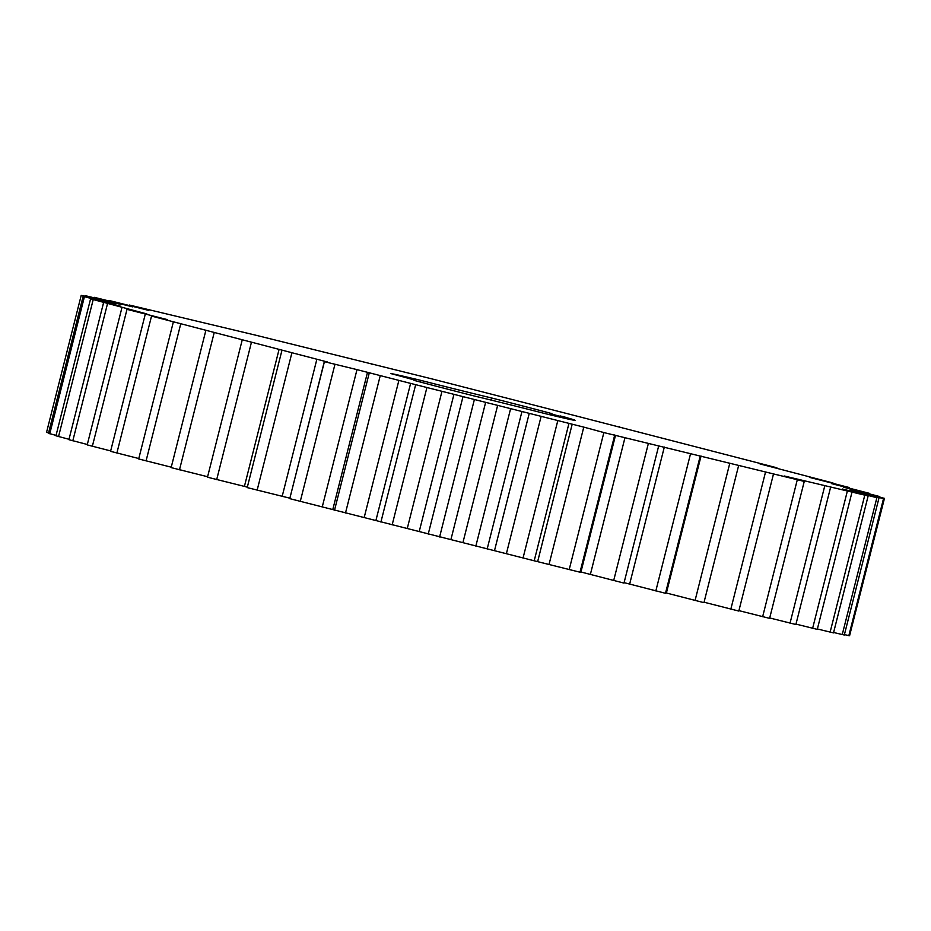 <?xml version="1.0" encoding="UTF-8"?>
<svg xmlns="http://www.w3.org/2000/svg" width="931" height="931" viewBox="0 0 931 931"><rect width="100%" height="100%" fill="white"/><g stroke="black" fill="none" stroke-linecap="round" stroke-linejoin="round"><path stroke-width="1.4" d="M576.626 416.052L431.763 378.859L255.443 335.125L129.339 305.042L148.797 310.419L109.264 300.527L132.668 306.869L94.438 297.361L121.449 304.577L85.07 295.604L115.304 303.587L81.206 295.395L114.315 303.902L83.127 296.349L120.564 306.206L90.586 298.851L146.889 313.945L127 309.36L167.231 319.589L151.532 316.098L327.677 362.054L324.325 361.577L289.762 498.644L534.196 560.788L569.213 569.528L603.87 432.566L804.256 481.42L784.228 475.985L868.158 495.932L842.415 489.008L876.886 497.689L849.712 490.3L884.229 498.783L851.865 490.276L884.45 498.364L850.178 489.438L879.783 496.572L843.416 487.169L869.554 493.372L831.592 483.631L849.363 487.553L809.458 477.37L833.012 482.991L759.987 463.917L776.896 467.793L576.906 416.122M569.213 569.528L580.013 572.204L614.669 435.254L613.89 434.602M549.127 564.07L583.784 427.12L603.87 432.566M580.013 572.204L579.233 571.564M580.932 571.983L623.979 583.097L658.636 446.135M624.096 582.643L665.49 593.291L700.147 456.33M665.607 592.803L703.941 602.66L738.597 465.698M704.057 602.206L738.807 611.062L773.463 474.1M738.923 610.631L769.6 618.37L804.256 481.42M769.704 617.963L795.877 624.503L830.533 487.553M795.982 624.107L817.278 629.368L851.935 492.406M817.383 628.972L833.501 632.894L868.158 495.932M833.606 632.486L844.312 635.023L878.969 498.062M844.417 634.605L849.572 635.745L884.229 498.783M849.677 635.303L884.45 498.364M81.206 295.395L46.55 432.345L48.587 432.88M83.127 296.349L48.47 433.311L56.035 435.394M90.586 298.851L55.941 435.801L69.01 439.281M103.562 302.726L68.906 439.688L87.305 444.483M121.868 307.928L87.211 444.89L110.673 450.93M145.224 314.375L110.568 451.337L138.789 458.529M173.341 321.986L138.684 458.948L171.246 467.176M205.798 330.656L171.141 467.606L207.601 476.73M242.141 340.246L207.485 477.207L247.332 487.122M281.872 350.638L247.215 487.6L289.762 498.166M619.988 427.213L619.383 426.596M371.946 364.335L372.714 364.521M289.762 498.644L324.419 361.682L356.992 369.63L410.618 383.397L375.938 520.371M368.35 372.551L369.188 373.215L334.532 510.176M410.618 383.397L583.784 427.12M537.734 561.312L572.181 424.222M415.866 380.616A73.852 0.908 14.2 0 1 414.027 380.36A95.695 1.164 14.2 0 0 474.321 396.012A73.852 0.908 14.2 0 1 545.042 413.597A95.695 1.164 14.2 0 0 575.346 420.475A73.852 0.908 14.2 0 1 550.081 413.376A73.852 0.908 14.2 0 1 551.92 413.632A95.695 1.164 14.2 0 0 491.626 397.979A73.852 0.908 14.2 0 1 420.905 380.395A95.695 1.164 14.2 0 0 390.601 373.517A73.852 0.908 14.2 0 1 415.866 380.616L415.808 380.837M566.49 417.519L560.066 415.913L566.49 417.554M562.615 416.692L561.521 416.401L563.488 416.913L562.615 416.681L562.429 417.414M561.556 417.193L561.812 416.471M563.08 417.588L563.348 416.902L561.987 416.541L564.64 417.251L563.197 416.867M564.78 417.321L563.581 417.007L564.78 417.321M566.735 417.67L563.779 416.948L566.735 417.67M567.957 418.019L565.001 417.297L567.957 418.019M569.539 418.461L565.745 417.519L569.539 418.485M567.002 417.938L564.814 417.367L567.002 417.961M567.491 418.147L569.248 418.589L567.526 418.1M571.471 419.031L566.828 417.833L571.471 419.031M572.751 419.404L568.259 418.252L572.751 419.404M573.124 419.509L569.318 418.566L573.124 419.509M574.252 419.846L569.76 418.694L574.252 419.846M571.553 419.183L570.843 419.008L571.553 419.183M571.925 419.311L574.38 419.951L571.913 419.322M574.648 420.032L571.948 419.357L574.636 420.044M590.394 574.322L625.05 437.372M534.196 560.788L568.853 423.826M613.68 580.548L648.337 443.598M523.047 557.995L557.704 421.033M506.452 553.398L541.109 416.436M494.559 550.407L529.215 413.457M629.67 584.016L664.327 447.055M487.169 548.987L521.826 412.026M655.831 590.929L690.488 453.967M475.834 546.125L510.491 409.163M462.963 542.447L497.62 405.497M450.953 539.421L485.61 402.46M666.387 593L701.043 456.039M439.607 536.978L474.263 400.016M695.061 600.507L729.718 463.545M428.225 534.091L462.882 397.13M419.264 531.38L453.921 394.43M407.301 528.342L441.957 391.381M392.149 524.921L426.805 387.959M730.835 609.142L765.491 472.192M380.907 522.047L415.563 385.085M364.23 517.345L398.887 380.395M345.494 512.993L380.151 376.031M762.64 616.729L797.297 479.768M322.335 506.592L356.992 369.63M300.282 501.355L334.939 364.393M790.035 623.153L824.691 486.191M282.209 496.211L316.866 359.25M257.142 490.183L291.799 353.221M812.623 628.332L847.28 491.37M244.422 486.366L279.079 349.404M216.69 479.616L251.347 342.666M830.115 632.172L864.771 495.211M179.485 469.818L214.142 332.867M842.229 634.639L876.886 497.689M146.062 460.926L180.719 323.965M848.828 635.698L883.484 498.737M116.875 453.048L151.532 316.098M92.344 446.31L127 309.36M72.804 440.805L107.461 303.843M58.537 436.604L93.193 299.654M49.75 433.776L84.407 296.814M491.091 400.062L491.626 397.979M420.475 382.071L420.905 380.395M561.94 416.355L565.466 417.321M563.721 416.983L563.546 417.716M564.233 417.065L563.534 416.844M567.014 418.007L566.828 418.741M565.466 417.286L564.861 417.181M564.861 417.146L564.244 416.995M563.546 416.82L561.987 416.436M566.106 417.74L565.897 418.461M567.561 418.927L567.863 418.205M568.364 419.125L568.55 418.403M573.275 419.648L571.727 419.253L573.275 419.648M574.567 420.021L573.682 419.788L574.567 420.032M565.303 417.449L565.129 418.182M615.531 435.266L580.874 572.228M367.466 372.493L332.809 509.455M550.081 413.376L549.744 414.726M562.243 417.379L562.429 416.646M563.616 417.798L563.802 417.065M567.363 418.834L567.549 418.1"/></g></svg>
